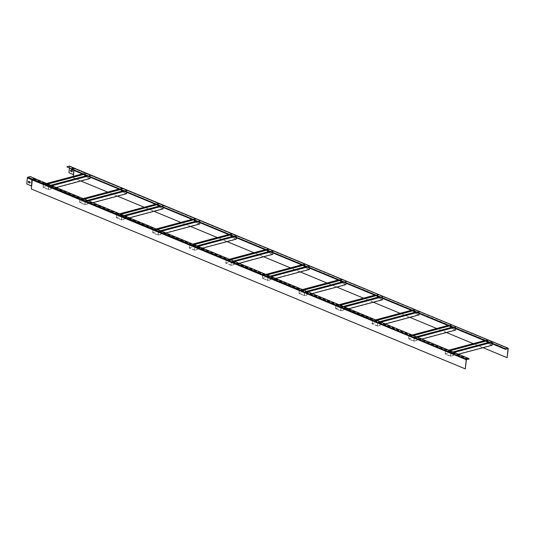 <?xml version="1.0" encoding="UTF-8"?>
<svg xmlns="http://www.w3.org/2000/svg" width="535" height="535" viewBox="0 0 535 535"><rect width="100%" height="100%" fill="white"/><g stroke="black" fill="none" stroke-linecap="round" stroke-linejoin="round"><path stroke-width="0.4" stroke-dasharray="2.67 2.01" d="M301.693 264.858L302.643 264.604L270.476 251.269L272.088 250.841L230.478 261.949L231.501 262.377L231.194 265.42L225.783 263.18L226.091 260.13L227.114 260.558L228.726 260.124L227.703 259.702L229.348 259.261M226.091 260.13L227.703 259.702L195.529 246.367L197.181 245.926M374.808 295.166L375.757 294.912L307.03 266.423L308.641 265.995L267.032 277.103L268.055 277.531L267.754 280.574L262.344 278.334L262.645 275.284L265.213 274.602L192.092 244.294L192.794 244.107M231.501 262.377L233.113 261.943L228.726 260.124L230.378 259.682M269.52 251.524L270.476 251.269L266.089 249.45L267.701 249.022L268.704 249.638L267.828 249.27L226.218 260.385L227.094 260.746L230.645 259.796M266.156 250.133L268.724 249.444M230.478 261.949L233.735 261.08M267.032 277.103L268.644 276.675L233.113 261.943L234.765 261.501M270.543 251.945L273.111 251.263L272.944 252.941M272.088 250.841L273.111 251.263M266.43 250.24L268.704 249.638M225.783 263.18L267.393 252.072L267.701 249.022M265.133 249.705L266.089 249.45L233.915 236.116L235.527 235.688L236.55 236.109L236.383 237.787M272.803 254.312L267.393 252.072M231.194 265.42L239.118 263.307M272.068 251.029L272.944 251.397L272.676 254.058L267.721 252.005M230.458 262.143L231.334 262.504L272.944 251.397M231.334 262.504L231.066 265.173L272.676 254.058M231.066 265.173L225.951 263.053L233.581 261.013M267.674 250.761L267.828 249.27M225.951 263.053L226.218 260.385M342.634 281.831L303.592 292.257L304.616 292.685L304.308 295.735L298.898 293.488L299.205 290.438L300.229 290.866L301.84 290.431L300.817 290.01L302.469 289.569M299.205 290.438L300.817 290.01L269.667 277.097L270.623 276.842L265.213 274.602L265.908 274.415M379.195 296.985L340.146 307.411L341.169 307.839L340.869 310.888L335.458 308.641L335.759 305.592L338.327 304.91L270.623 276.842L271.319 276.655M304.616 292.685L306.227 292.25L301.84 290.431L303.492 289.997M338.247 280.012L340.815 279.33L341.818 279.945L340.942 279.578L299.332 290.692L300.209 291.053L303.76 290.104M339.27 280.44L341.838 279.751M303.592 292.257L306.856 291.388M340.146 307.411L341.758 306.983L306.227 292.25L307.879 291.809M343.657 282.259L346.225 281.57L346.058 283.249M345.202 281.149L346.225 281.57M339.544 280.554L341.818 279.945M298.898 293.488L340.507 282.38L340.815 279.33M345.918 284.62L340.507 282.38M304.308 295.735L312.233 293.615M345.182 281.336L346.058 281.704L345.791 284.373L340.835 282.313M303.572 292.451L304.448 292.812L346.058 281.704M304.448 292.812L304.181 295.48L345.791 284.373M304.181 295.48L299.065 293.361L306.695 291.321M340.795 281.069L340.942 279.578M299.065 293.361L299.332 290.692M235.527 235.688L193.917 246.796L194.941 247.217L194.64 250.266L189.229 248.026L189.53 244.976L190.554 245.404L192.165 244.97L191.142 244.548L192.092 244.294L35.056 179.192L34.795 178.61L30.334 176.764L27.526 177.847L26.917 183.953L31.378 185.799L31.986 179.693L34.795 178.61M189.53 244.976L191.142 244.548L159.992 231.635L161.644 231.194M193.917 246.796L195.529 246.367L192.165 244.97L193.817 244.528M232.966 236.37L233.915 236.116L229.528 234.297L231.14 233.869L232.143 234.484L231.267 234.116L189.657 245.231L190.534 245.592L194.091 244.642M229.602 234.972L232.163 234.29M194.941 247.217L198.204 246.347M233.989 236.791L236.55 236.109M229.869 235.086L232.143 234.484M189.229 248.026L230.839 236.911L231.14 233.869M228.579 234.551L229.528 234.297L124.24 190.654L125.852 190.219L126.875 190.647L126.708 192.326M236.249 239.158L230.839 236.911M194.64 250.266L202.558 248.153M235.507 235.875L236.383 236.236L236.122 238.904L231.16 236.851M193.897 246.983L194.773 247.351L236.383 236.236M194.773 247.351L194.513 250.019L236.122 238.904M194.513 250.019L189.39 247.892L197.02 245.859M231.12 235.607L231.267 234.116M189.39 247.892L189.657 245.231M447.922 325.481L448.878 325.226L416.705 311.885L418.316 311.457L376.707 322.565L377.73 322.993L377.422 326.042L372.012 323.795L372.32 320.753L373.343 321.174L374.955 320.746L373.932 320.318L375.583 319.876M372.32 320.753L373.932 320.318L342.781 307.404L343.737 307.15L338.327 304.91L339.023 304.723M452.309 327.3L413.261 337.725L414.291 338.147L413.983 341.196L408.573 338.949L408.88 335.906L411.442 335.218L343.737 307.15L344.433 306.97M377.73 322.993L379.342 322.565L374.955 320.746L376.607 320.304M415.755 312.139L416.705 311.885L412.318 310.066L413.93 309.638L414.933 310.253L414.057 309.892L372.447 321L373.323 321.361L376.881 320.418M412.391 310.748L414.953 310.066M376.707 322.565L379.97 321.695M413.261 337.725L414.872 337.291L379.342 322.565L380.994 322.123M416.778 312.567L419.34 311.878L419.172 313.557M418.316 311.457L419.34 311.878M412.659 310.862L414.933 310.253M372.012 323.795L413.622 312.687L413.93 309.638M411.368 310.32L412.318 310.066L375.757 294.912L377.369 294.484L378.379 295.099L377.496 294.738L335.886 305.846L336.769 306.207L340.32 305.258M419.032 314.928L413.622 312.687M377.422 326.042L385.347 323.929M418.296 311.651L419.172 312.012L418.905 314.68L413.95 312.621M376.687 322.759L377.563 323.12L419.172 312.012M377.563 323.12L377.295 325.788L418.905 314.68M377.295 325.788L372.179 323.668L379.81 321.629M413.909 311.377L414.057 309.892M372.179 323.668L372.447 321M125.852 190.219L84.222 201.521L85.854 200.899L82.49 199.508L84.142 199.067M159.845 206.062L120.803 216.488L121.826 216.909L121.519 219.959L116.108 217.718L116.416 214.669L118.028 214.241L85.854 200.899L87.506 200.458M84.242 201.334L85.266 201.755L88.529 200.886M120.803 216.488L122.415 216.053L118.028 214.241L119.68 213.799M262.645 275.284L263.668 275.712L266.932 274.836M268.055 277.531L269.667 277.097L268.644 276.675L270.295 276.234M506.418 349.074L489.819 342.199L491.431 341.765L449.801 353.067L451.433 352.445L448.069 351.054L449.026 350.799L411.442 335.218L412.137 335.03M467.704 359.192L451.433 352.445L452.383 352.19L449.026 350.799L449.721 350.612M449.821 352.879L450.844 353.301L453.412 352.618L452.383 352.19L453.085 352.003M468.981 359.072L453.412 352.618L454.108 352.431M196.405 221.216L157.343 231.829L158.969 231.214L155.605 229.816L157.257 229.375M157.357 231.642L158.387 232.063L159.992 231.635L158.969 231.214L160.62 230.772M335.759 305.592L336.782 306.02L340.046 305.151M341.169 307.839L342.781 307.404L341.758 306.983L343.41 306.542M408.88 335.906L409.904 336.328L413.16 335.458M450.844 353.301L450.544 356.35L445.133 354.11L445.434 351.06L447.046 350.626L414.872 337.291L416.524 336.849M445.434 351.06L446.457 351.482L448.069 351.054L447.046 350.626L448.698 350.184M414.291 338.147L417.547 337.277M86.73 175.754L47.668 186.367L49.3 185.745L45.936 184.354L47.588 183.913M85.266 201.755L84.965 204.805L79.554 202.564L79.855 199.515L81.467 199.08L49.3 185.745L50.952 185.304M79.855 199.515L80.879 199.936L82.49 199.508L81.467 199.08L83.119 198.645M47.689 186.18L48.712 186.601L51.975 185.732M116.416 214.669L117.439 215.09L120.703 214.221M158.387 232.063L158.079 235.112L152.669 232.872L152.97 229.823L154.582 229.395L122.415 216.053L124.067 215.618M152.97 229.823L154 230.244L155.605 229.816L154.582 229.395L156.233 228.953M121.826 216.909L125.09 216.04M28.756 181.318A0.709 0.502 75 0 1 29.084 181.311L29.82 181.612A0.709 0.502 75 0 1 29.846 182.977M31.378 189.002L32.461 179.773L35.056 179.192M48.712 186.601L48.404 189.651L42.994 187.41L43.302 184.361L44.913 183.926L34.1 179.446M46.565 183.485L44.913 183.926L45.936 184.354L44.305 184.976L47.856 184.027M468.051 359.099L34.126 179.218L35.076 178.964M465.47 368.836L31.545 188.955M43.302 184.361L44.325 184.782M123.291 190.908L124.24 190.654L119.853 188.835L121.465 188.4L122.475 189.015L121.592 188.654L79.982 199.762L80.865 200.13L84.416 199.18M119.927 189.51L122.488 188.828M124.314 191.329L126.875 190.647M120.201 189.624L122.475 189.015M79.554 202.564L121.164 191.45L121.465 188.4M118.904 189.089L119.853 188.835L84.323 174.102L72.486 169.2L71.536 169.455M126.574 193.697L121.164 191.45M84.965 204.805L92.883 202.691M125.832 190.413L126.715 190.774L126.447 193.443L121.485 191.39M84.222 201.521L85.105 201.889L126.715 190.774M85.105 201.889L84.838 204.551L126.447 193.443M84.838 204.551L79.722 202.431L87.345 200.398M121.445 190.139L121.592 188.654M79.722 202.431L79.982 199.762M155.464 204.243L158.026 203.554L159.029 204.169L158.153 203.808L116.543 214.916L117.419 215.284L120.97 214.334M306.08 266.677L307.03 266.423L302.643 264.604L304.254 264.176L305.258 264.792L304.382 264.424L262.772 275.538L263.648 275.899L267.206 274.95M302.716 265.286L305.278 264.598M307.103 267.105L309.665 266.417L309.498 268.095M308.641 265.995L309.665 266.417M302.991 265.4L305.258 264.792M262.344 278.334L303.954 267.226L304.254 264.176M309.364 269.466L303.954 267.226M267.754 280.574L275.672 278.461M308.621 266.183L309.504 266.55L309.237 269.212L304.275 267.159M267.012 277.297L267.895 277.658L309.504 266.55M267.895 277.658L267.627 280.327L309.237 269.212M267.627 280.327L262.504 278.207L270.135 276.167M304.234 265.915L304.382 264.424M262.504 278.207L262.772 275.538M488.87 342.454L489.819 342.199L485.432 340.38L487.044 339.946L488.047 340.561L487.171 340.2L445.561 351.308L446.437 351.676L449.995 350.726M485.506 341.056L488.067 340.374M489.893 342.875L492.454 342.193L492.287 343.871M491.431 341.765L492.454 342.193M485.773 341.169L488.047 340.561M445.133 354.11L486.743 342.995L487.044 339.946M484.483 340.635L485.432 340.38L448.878 325.226L450.483 324.792L451.493 325.407L450.617 325.046L409.007 336.154L409.884 336.522L413.435 335.572M492.153 345.242L486.743 342.995M450.544 356.35L458.462 354.237M491.411 341.959L492.287 342.32L492.026 344.988L487.064 342.935M449.801 353.067L450.677 353.434L492.287 342.32M450.677 353.434L450.416 356.096L492.026 344.988M450.416 356.096L445.294 353.976L452.924 351.943M487.024 341.684L487.171 340.2M445.294 353.976L445.561 351.308M156.487 204.664L159.049 203.982M160.874 206.483L163.436 205.801L163.269 207.48M192.018 219.397L194.579 218.715L195.589 219.323L194.707 218.962L153.097 230.077L153.98 230.438L157.531 229.488M83.366 174.357L85.914 173.862L85.038 173.5L43.429 184.608L44.305 184.976M87.753 176.175L90.321 175.493L90.154 177.172M448.945 325.902L451.513 325.22M453.332 327.721L455.9 327.039L455.726 328.717M375.831 295.594L378.392 294.905M380.218 297.413L382.779 296.724L382.612 298.403M193.041 219.818L195.609 219.136M197.428 221.637L199.996 220.955L199.822 222.634M66.815 167.02L69.443 166.352L74.017 168.471L73.823 170.398M69.557 166.619L69.41 168.097M68.948 172.731L69.724 166.579L74.184 168.425L73.389 176.323M69.115 172.685L73.576 174.537M72.044 171.708A0.709 0.502 -105 0 0 72.018 170.344L71.282 170.043A0.709 0.502 -105 0 0 70.954 170.05M74.265 168.351L73.542 174.751M506.438 348.847L72.486 169.2M82.343 173.935L84.911 173.246L85.934 173.674M507.334 357.661L73.402 177.78M482.991 347.683L473.228 343.637M446.437 332.529L436.674 328.483M409.877 317.375L400.113 313.329M373.323 302.221L363.559 298.176M336.762 287.068L326.999 283.022M300.202 271.914L290.438 267.861M263.648 256.76L253.884 252.707M227.087 241.599L217.324 237.553M190.534 226.445L180.77 222.399M153.973 211.292L144.209 207.246M117.419 196.138L107.655 192.092M80.859 180.984L73.235 177.827M507.916 348.452L74.151 168.639L73.97 170.464M74.144 168.578L71.556 169.22M73.99 168.278L71.275 168.866M508.25 348.479L74.184 168.425A0.609 0.381 112.5 0 0 74.191 168.318M69.724 166.579A0.609 0.381 112.5 0 0 69.67 166.245M198.966 220.527L199.996 220.955M193.316 219.932L195.589 219.323M152.669 232.872L194.279 221.757L194.579 218.715M199.689 224.004L194.279 221.757M158.079 235.112L165.997 232.999M198.953 220.721L199.829 221.082L199.562 223.75L194.6 221.697M157.343 231.829L158.22 232.197L199.829 221.082M158.22 232.197L157.952 234.865L199.562 223.75M157.952 234.865L152.836 232.738L160.46 230.705M194.559 220.453L194.707 218.962M152.836 232.738L153.097 230.077M381.756 296.303L382.779 296.724M376.105 295.708L378.379 295.099M335.458 308.641L377.068 297.534L377.369 294.484M382.478 299.774L377.068 297.534M340.869 310.888L348.787 308.769M381.736 296.49L382.619 296.858L382.351 299.526L377.389 297.467M340.126 307.605L341.009 307.966L382.619 296.858M341.009 307.966L340.741 310.634L382.351 299.526M340.741 310.634L335.626 308.514L343.249 306.475M377.349 296.223L377.496 294.738M335.626 308.514L335.886 305.846M454.87 326.611L455.9 327.039M449.219 326.016L451.493 325.407M408.573 338.949L450.182 327.841L450.483 324.792M455.593 330.082L450.182 327.841M413.983 341.196L421.901 339.083M454.857 326.805L455.733 327.166L455.466 329.834L450.51 327.774M413.247 337.913L414.123 338.274L455.733 327.166M414.123 338.274L413.856 340.942L455.466 329.834M413.856 340.942L408.74 338.822L416.37 336.782M450.463 326.531L450.617 325.046M408.74 338.822L409.007 336.154M89.298 175.065L90.321 175.493M83.641 174.47L85.914 173.862M42.994 187.41L84.604 176.296L84.911 173.246M90.014 178.536L84.604 176.296M48.404 189.651L56.329 187.538M89.278 175.259L90.154 175.62L89.887 178.289L84.931 176.236M47.668 186.367L48.545 186.735L90.154 175.62M48.545 186.735L48.277 189.397L89.887 178.289M48.277 189.397L43.161 187.277L50.792 185.237M84.891 174.985L85.038 173.5M43.161 187.277L43.429 184.608M162.413 205.373L163.436 205.801M156.755 204.778L159.029 204.169M116.108 217.718L157.718 206.604L158.026 203.554M163.128 208.851L157.718 206.604M121.519 219.959L129.443 217.845M162.393 205.567L163.269 205.928L163.001 208.596L158.046 206.543M120.783 216.675L121.659 217.043L163.269 205.928M121.659 217.043L121.391 219.711L163.001 208.596M121.391 219.711L116.276 217.584L123.906 215.551M158.006 205.293L158.153 203.808M116.276 217.584L116.543 214.916M27.526 177.847L466.386 359.654M466.487 359.52L27.813 177.433M508.009 348.432L69.343 166.345M508.043 348.432L74.118 168.552M69.443 166.352L73.904 168.197"/><path stroke-width="0.8" d="M229.348 259.261L265.133 249.705L71.536 169.455L71.275 168.866L66.842 166.793L71.583 168.993L74.285 168.398M230.378 259.682L266.156 250.133L265.133 249.705M233.735 261.08L269.52 251.524L266.156 250.133M234.765 261.501L270.543 251.945L269.52 251.524M230.645 259.796L266.43 250.24M239.118 263.307L272.803 254.312L272.944 252.941M267.721 252.005L267.674 250.761M233.581 261.013L267.56 251.938M266.932 274.836L302.716 265.286L270.543 251.945M302.469 289.569L338.247 280.012L302.716 265.286M303.492 289.997L339.27 280.44L338.247 280.012M306.856 291.388L342.634 281.831L339.27 280.44M307.879 291.809L343.657 282.259L342.634 281.831M303.76 290.104L339.544 280.554M312.233 293.615L345.918 284.62L346.058 283.249M340.835 282.313L340.795 281.069M306.695 291.321L340.675 282.246M340.046 305.151L375.831 295.594L343.657 282.259M192.794 244.107L228.579 234.551M193.817 244.528L229.602 234.972M197.181 245.926L232.966 236.37M198.204 246.347L233.989 236.791M194.091 244.642L229.869 235.086M202.558 248.153L236.249 239.158L236.383 237.787M231.16 236.851L231.12 235.607M197.02 245.859L231 236.784M375.583 319.876L411.368 310.32L375.831 295.594M376.607 320.304L412.391 310.748L411.368 310.32M379.97 321.695L415.755 312.139L412.391 310.748M380.994 322.123L416.778 312.567L415.755 312.139M376.881 320.418L412.659 310.862M385.347 323.929L419.032 314.928L419.172 313.557M413.95 312.621L413.909 311.377M379.81 321.629L413.789 312.56M413.16 335.458L448.945 325.902L416.778 312.567M468.031 359.326L468.981 359.072L469.028 358.617L466.219 359.701L465.303 368.882L466.386 359.654L467.704 359.192M29.846 182.977A0.709 0.502 75 0 1 29.686 182.943L28.95 182.642A0.709 0.502 75 0 1 28.756 181.318M31.211 185.846L26.75 184L27.359 177.887L31.819 179.74L31.378 189.002L465.303 368.882M28.917 181.352A0.709 0.502 -105 0 0 28.783 182.689L29.519 182.99A0.709 0.502 -105 0 0 29.646 181.659L28.917 181.352M27.359 177.887A0.609 0.381 -67.5 0 1 27.84 177.205L30.361 176.53L35.103 178.737L32.294 179.82L31.685 185.926M469.028 358.617L35.103 178.737M466.219 359.701L31.819 179.74A0.609 0.381 -67.5 0 1 32.294 179.058L34.822 178.382M84.142 199.067L119.927 189.51M83.119 198.645L118.904 189.089M88.529 200.886L124.314 191.329M87.506 200.458L123.291 190.908M265.908 274.415L301.693 264.858M271.319 276.655L307.103 267.105M270.295 276.234L306.08 266.677M449.721 350.612L485.506 341.056L448.945 325.902M448.698 350.184L484.483 340.635M454.108 352.431L489.893 342.875L485.506 341.056M453.085 352.003L488.87 342.454M157.257 229.375L193.041 219.818M156.233 228.953L192.018 219.397M161.644 231.194L197.428 221.637M160.62 230.772L196.405 221.216M339.023 304.723L374.808 295.166M344.433 306.97L380.218 297.413M343.41 306.542L379.195 296.985M412.137 335.03L447.922 325.481M417.547 337.277L453.332 327.721M416.524 336.849L452.309 327.3M47.588 183.913L83.366 174.357M46.565 183.485L82.343 173.935M51.975 185.732L87.753 176.175M50.952 185.304L86.73 175.754M120.703 214.221L156.487 204.664M119.68 213.799L155.464 204.243M125.09 216.04L160.874 206.483M124.067 215.618L159.845 206.062M84.416 199.18L120.201 189.624M92.883 202.691L126.574 193.697L126.708 192.326M121.485 191.39L121.445 190.139M87.345 200.398L121.331 191.323M267.206 274.95L302.991 265.4M275.672 278.461L309.364 269.466L309.498 268.095M304.275 267.159L304.234 265.915M270.135 276.167L304.114 267.092M449.995 350.726L485.773 341.169M458.462 354.237L492.153 345.242L492.287 343.871M487.064 342.935L487.024 341.684M452.924 351.943L486.904 342.868M505.461 349.328L505.508 348.873L508.25 348.479L507.167 357.701L508.043 348.432L505.461 349.328L489.893 342.875M73.823 170.398L73.409 174.577L68.948 172.731L69.41 168.097M70.981 171.421A0.709 0.502 75 0 1 71.115 170.083L71.844 170.391A0.709 0.502 75 0 1 71.717 171.722L70.981 171.421L71.884 171.675A0.709 0.502 -105 0 0 72.044 171.708M70.954 170.05A0.709 0.502 -105 0 0 71.148 171.374M73.389 176.323L73.409 174.577M505.508 348.873L71.583 168.993M507.167 357.701L482.991 347.683M473.228 343.637L446.437 332.529M436.674 328.483L409.877 317.375M400.113 313.329L373.323 302.221M363.559 298.176L336.762 287.068M326.999 283.022L300.202 271.914M290.438 267.861L263.648 256.76M253.884 252.707L227.087 241.599M217.324 237.553L190.534 226.445M180.77 222.399L153.973 211.292M144.209 207.246L117.419 196.138M107.655 192.092L80.859 180.984M73.97 170.464L73.542 174.751M508.136 348.205L74.211 168.324A0.609 0.381 112.5 0 0 73.823 167.97L71.302 168.639M69.67 166.245A0.609 0.381 112.5 0 0 69.363 166.118L66.842 166.793M157.531 229.488L193.316 219.932M165.997 232.999L199.689 224.004L199.822 222.634M194.6 221.697L194.559 220.453M160.46 230.705L194.446 221.63M340.32 305.258L376.105 295.708M348.787 308.769L382.478 299.774L382.612 298.403M377.389 297.467L377.349 296.223M343.249 306.475L377.235 297.4M413.435 335.572L449.219 326.016M421.901 339.083L455.593 330.082L455.726 328.717M450.51 327.774L450.463 326.531M416.37 336.782L450.35 327.714M47.856 184.027L83.641 174.47M56.329 187.538L90.014 178.536L90.154 177.172M84.931 176.236L84.891 174.985M50.792 185.237L84.771 176.169M120.97 214.334L156.755 204.778M129.443 217.845L163.128 208.851L163.269 207.48M158.046 206.543L158.006 205.293M123.906 215.551L157.885 206.477M466.507 359.286L27.84 177.205M508.029 348.198L69.363 166.118M69.537 166.124L73.997 167.977"/></g></svg>

